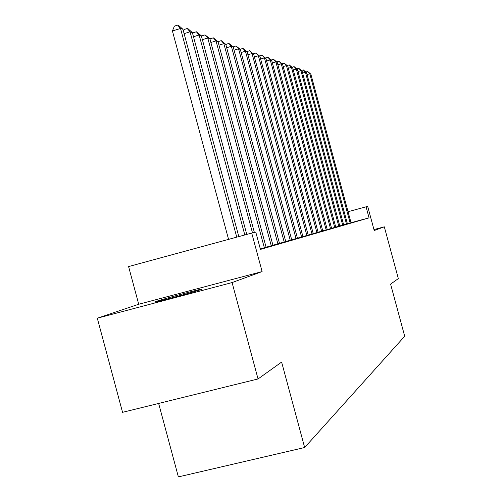 <?xml version="1.0" encoding="UTF-8"?>
<svg xmlns="http://www.w3.org/2000/svg" width="502" height="502" viewBox="0 0 502 502"><rect width="100%" height="100%" fill="white"/><g stroke="black" fill="none" stroke-linecap="round" stroke-linejoin="round"><path stroke-width="0.75" d="M155.871 301.501L154.911 301.859C150.023 303.835 194.544 291.957 200.919 289.585L201.66 289.296C205.801 287.533 163.225 298.885 155.871 301.501M158.645 403.439L178.373 476.9L304.651 447.52L404.7 336.246L390.594 284.132L398.331 278.597L384.312 226.816L373.965 229.577M304.651 447.52L281.622 362.08L258.041 378.947L122.551 412.33L97.3 318.193L232.081 282.57L262.107 271.576L251.728 233.079L128.594 266.568L138.715 304.25L97.3 318.193M258.041 378.947L232.081 282.57M343.657 224.833L351.657 222.568L351.036 222.737L310.851 74.145L309.784 73.775L307.067 74.578M339.779 225.956L344.334 224.683L343.669 224.865L302.085 71.077L300.943 70.675L298.031 71.541M335.756 227.117L340.475 225.8L339.785 225.982L297.466 69.458L296.287 69.044L293.268 69.941M331.584 228.316L336.484 226.954L335.763 227.142L292.685 67.783L291.461 67.35L288.33 68.285M327.26 229.565L332.337 228.146L331.596 228.347L287.728 66.038L286.454 65.599L283.21 66.565M322.767 230.864L328.038 229.389L327.266 229.596L282.582 64.237L281.264 63.773L277.888 64.789M318.092 232.213L322.773 230.895M313.242 233.612L318.105 232.244M308.184 235.068L314.114 233.411L313.248 233.65L265.909 58.395L264.428 57.874L260.638 59.016M302.919 236.586L308.197 235.105M297.435 238.168L303.873 236.373L302.932 236.624L253.642 54.097L252.035 53.532L247.919 54.781M291.712 239.824L297.448 238.212M285.732 241.544L291.718 239.862M279.482 243.351L285.745 241.594M272.937 245.233L280.612 243.093L279.495 243.395L225.774 44.327L223.867 43.655L218.966 45.161M266.091 247.21L272.95 245.283M260.312 248.904L266.104 247.26M251.728 233.079L255.794 232.144L260.45 249.412L369.064 217.849L351.023 222.706M369.064 217.849L366.077 206.818L367.702 206.447L374.216 230.518L384.312 226.816M366.077 206.818L348.049 211.706M262.107 271.576L138.715 304.25M236.756 237.151L180.513 28.463L182.941 29.311L238.808 236.593M228.567 239.379L172.418 30.98L180.513 28.463L177.639 25.1L178.624 25.451L182.941 29.311M172.418 30.98L174.407 26.11L177.639 25.1M244.819 234.961L190.051 31.802L192.366 32.617L246.771 234.428M183.425 31.105L184.077 29.499L187.227 28.52L190.051 31.802L184.115 33.647M187.227 28.52L188.162 28.852L192.366 32.617M252.493 232.903L199.125 34.983L201.327 35.755L254.37 232.47M192.743 34.029L193.27 32.73L196.351 31.77L199.125 34.983L193.471 36.734M196.351 31.77L201.327 35.755M264.347 247.793L207.765 38.014L209.861 38.748L266.11 247.285M201.616 36.828L202.024 35.805L205.042 34.87L207.765 38.014L202.381 39.671M205.042 34.87L209.861 38.748M271.275 245.792L216.004 40.9L218.006 41.603L272.956 245.309M210.068 39.507L210.376 38.736L213.325 37.826L216.004 40.9L210.871 42.482M213.325 37.826L218.006 41.603M277.888 243.878L223.867 43.655L221.231 40.643L225.774 44.327M218.132 42.074L218.345 41.534L221.231 40.643M284.214 242.052L231.378 46.291L233.204 46.931L285.745 241.613M225.831 44.534L228.786 43.341L231.378 46.291L226.691 47.721M228.786 43.341L233.204 46.931M290.256 240.307L238.563 48.807L240.314 49.422L291.725 239.881M233.185 46.912L236.015 45.92L238.563 48.807L234.083 50.175M236.015 45.92L240.314 49.422M296.042 238.638L245.447 51.223L247.122 51.806L297.448 238.23M240.188 49.309L242.93 48.387L245.447 51.223L241.148 52.528M242.93 48.387L247.122 51.806M301.589 237.032L252.035 53.532L249.563 50.752L253.642 54.097M246.89 51.599L249.563 50.752M306.904 235.494L258.361 55.747L259.898 56.287L308.203 235.124M253.328 53.808L255.926 53.024L258.361 55.747L254.414 56.939M255.926 53.024L259.898 56.287M312.012 234.02L264.428 57.874L262.031 55.201L265.909 58.395M259.534 55.954L262.031 55.201M316.913 232.608L270.258 59.92L271.682 60.416L318.111 232.263M265.495 58.019L267.899 57.291L270.258 59.92L266.618 61.018M267.899 57.291L271.682 60.416M321.625 231.246L275.868 61.884L277.236 62.361L322.78 230.914M271.224 60.002L273.54 59.305L275.868 61.884L272.366 62.938M273.54 59.305L277.236 62.361M326.162 229.935L281.264 63.773L278.974 61.238L282.582 64.237M276.74 61.909L278.974 61.238M330.529 228.674L286.454 65.599L284.201 63.108L287.728 66.038M282.049 63.748L284.201 63.108M334.74 227.456L291.461 67.35L289.24 64.902L292.685 67.783M287.157 65.524L289.24 64.902M338.8 226.283L296.287 69.044L294.097 66.634L297.466 69.458M292.089 67.237L294.097 66.634M342.709 225.153L300.943 70.675L298.784 68.303L302.085 71.077M296.845 68.887L298.784 68.303M346.493 224.061L305.442 72.25L306.54 72.639L347.415 223.792M301.432 70.481L303.308 69.922L305.442 72.25L302.631 73.085M303.308 69.922L306.54 72.639M350.145 223.007L309.784 73.775L307.682 71.479L310.851 74.145M305.869 72.018L307.682 71.479"/></g></svg>
